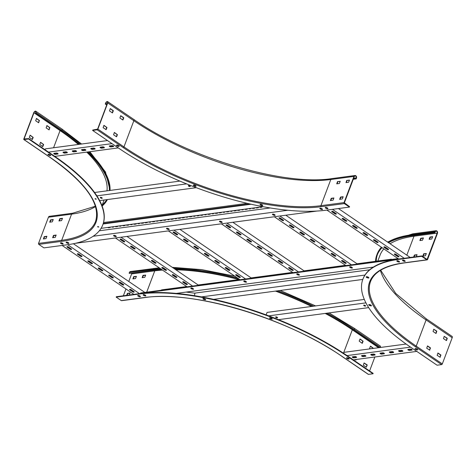 <?xml version="1.0" encoding="UTF-8"?>
<svg xmlns="http://www.w3.org/2000/svg" width="476" height="476" viewBox="0 0 476 476"><rect width="100%" height="100%" fill="white"/><g stroke="black" fill="none" stroke-linecap="round" stroke-linejoin="round"><path stroke-width="0.71" d="M433.761 329.213L436.837 331.147L436.028 333.492L433.035 331.48L433.761 329.213M444.197 336.33L447.273 338.263L446.464 340.602L443.471 338.597L444.197 336.33M421.682 256.314L426.799 259.801A0.738 0.571 82.4 0 0 427.561 259.515L437.456 233.341A1.773 1.374 82.4 0 0 437.301 231.509A1.773 1.374 82.4 0 0 435.968 230.729A1.773 1.374 82.4 0 0 434.951 231.633L434.659 232.407L434.969 232.621L435.26 231.848A1.333 1.029 -97.6 0 1 436.028 231.169A1.333 1.029 -97.6 0 1 437.027 231.752A1.333 1.029 -97.6 0 1 437.141 233.127L427.079 259.45L421.831 255.927L421.682 256.314L398.537 259.408A155.759 56.186 -159.3 0 0 362.843 279.341A155.759 56.186 -159.3 0 0 410.972 347.432L437.069 365.217L441.603 364.61A0.738 0.381 -55.7 0 0 442.311 363.908L452.2 337.734A1.773 0.922 -55.7 0 0 452.087 336.413L425.996 318.628A1.773 0.922 -55.7 0 1 426.103 319.943L452.2 337.734M429.78 350.175L426.704 348.242L427.513 345.903L430.5 347.914L429.578 350.199M440.217 357.292L437.141 355.358L437.95 353.019L440.937 355.025L440.014 357.315M433.743 329.267L436.557 331.189L435.855 333.396M444.179 336.383L446.994 338.305L446.292 340.513M427.406 346.028L430.227 347.95L429.519 350.163M437.843 353.144L440.663 355.066L439.955 357.274M421.831 255.927L398.686 259.021A155.759 56.186 -159.3 0 0 362.992 278.954L362.843 279.341M434.969 232.621L411.823 235.709A150.886 54.425 -159.3 0 0 388.571 242.73M382.038 247.669A150.886 54.425 -159.3 0 0 377.248 255.017A150.886 54.425 -159.3 0 0 375.975 261.253M434.659 232.407L411.514 235.495A151.326 54.585 -159.3 0 0 388.243 242.51M381.692 247.437A151.326 54.585 -159.3 0 0 376.837 254.862A151.326 54.585 -159.3 0 0 375.546 261.306M426.347 253.541L425.425 255.749L422.801 256.088L423.711 253.773L426.347 253.541M419.868 240.451L420.79 238.25L423.414 237.911L422.504 240.225L420.016 240.553M413.602 257.028L414.453 255.011L417.047 254.666L416.381 256.659M429.126 239.214L430.048 237.012L432.672 236.673L431.762 238.988L429.275 239.321M423.158 256.052L424.027 253.988L426.294 253.684M420.231 240.523L421.099 238.464L423.372 238.161M414.019 256.975L414.769 255.225L417.035 254.922M429.489 239.291L430.358 237.226L432.63 236.923M337.46 181.683L340.233 181.314L339.317 183.516L336.722 183.861L337.46 181.683L340.185 181.451M346.718 180.446L349.491 180.077L348.575 182.278L345.981 182.623L346.718 180.446L349.443 180.214M344.059 202.592L353.954 176.417A1.773 1.374 -97.6 0 1 354.971 175.513A1.773 1.374 -97.6 0 1 356.304 176.298A1.773 1.374 -97.6 0 1 356.459 178.125L356.167 178.899L355.852 178.684L356.143 177.911A1.333 1.029 82.4 0 0 356.03 176.542A1.333 1.029 82.4 0 0 355.031 175.953A1.333 1.029 82.4 0 0 354.263 176.632L344.374 202.806L349.598 206.691L349.455 207.078L344.338 203.591A0.738 0.571 -97.6 0 1 344.059 202.592L320.919 205.686L330.808 179.511L353.954 176.417M333.123 200.134L330.356 200.616L331.266 198.302L333.89 197.962L333.123 200.134M342.381 198.903L339.614 199.379L340.524 197.064L343.148 196.725L342.381 198.903M337.044 183.819L337.77 181.897M346.302 182.582L347.028 180.66M330.713 200.58L331.582 198.516L333.849 198.212M339.971 199.343L340.84 197.278L343.107 196.975M353.365 179.018L355.852 178.684M353.263 179.285L356.167 178.899M92.624 130.424L97.158 129.817A0.738 0.381 -55.7 0 0 97.866 129.109L107.754 102.935A1.773 0.922 -55.7 0 0 107.641 101.62A1.773 0.922 -55.7 0 0 105.535 103.233L105.517 103.97L105.809 103.197A1.333 0.69 124.3 0 1 107.392 101.989A1.333 0.69 124.3 0 1 107.475 102.977L97.586 129.145L92.766 130.037L92.624 130.424L118.714 148.209A155.759 56.186 -159.3 0 0 326.31 210.172L349.455 207.078M105.952 129.597L106.654 127.384L103.839 125.462M122.719 119.946L123.427 117.739L120.606 115.817M116.388 136.713L117.09 134.5L114.276 132.578M112.282 112.836L112.99 110.622L110.17 108.701M105.517 103.97L106.779 104.827M105.238 104.006L106.707 105.006M103.131 127.675L106.124 129.686L106.987 127.544L103.941 125.337L103.131 127.675M123.7 117.697L120.714 115.692L119.904 118.03L122.897 120.035L123.76 117.899L123.427 117.739M113.568 134.791L116.561 136.802L117.423 134.66L114.377 132.453L113.568 134.791M113.264 110.587L110.277 108.576L109.468 110.914L112.455 112.925L113.324 110.783L112.99 110.622M145.632 275.253L143.359 275.556L142.491 277.621M136.374 276.485L134.101 276.788L133.232 278.853M130.037 293.252L127.77 293.549L127.021 295.298M145.686 275.11L143.044 275.342L142.134 277.657L144.763 277.318L145.686 275.11M136.428 276.348L133.792 276.58L132.875 278.888L135.505 278.549L136.428 276.348M131.703 273.123A1.333 1.029 -97.6 0 1 131.626 273.926L128.77 281.489M125.944 288.956L123.367 295.786M129.383 294.983L130.049 292.99L127.455 293.341L126.604 295.358M368.198 374.195A0.738 0.381 124.3 0 0 368.293 374.344A0.738 0.381 124.3 0 0 368.466 374.38L373 373.773L373.148 373.386L347.052 355.602A155.759 56.186 -159.3 0 0 139.462 293.638L116.317 296.732L116.168 297.119L121.285 300.606A0.738 0.571 82.4 0 0 121.624 300.689L144.769 297.601A0.738 0.571 82.4 0 1 144.43 297.512L121.285 300.606M161.656 269.481A150.886 54.425 -159.3 0 0 152.6 270.332L129.454 273.42L152.284 270.118A151.326 54.585 -159.3 0 1 161.346 269.267M159.234 267.827L130.454 271.528A1.773 1.374 82.4 0 0 129.43 272.433L129.139 273.206M373 373.773L346.909 355.988A155.759 56.186 -159.3 0 0 139.313 294.025L116.168 297.119M379.075 347.653L353.692 330.35A150.886 54.425 -159.3 0 0 325.524 313.375M311.869 306.425A150.886 54.425 -159.3 0 0 275.735 291.062M239.368 279.495A150.886 54.425 -159.3 0 0 175.186 269.309M379.354 347.611L353.971 330.314A151.326 54.585 -159.3 0 0 325.816 313.339M312.167 306.383A151.326 54.585 -159.3 0 0 276.074 291.014M239.47 279.352A151.326 54.585 -159.3 0 0 174.865 269.089M367.21 365.08L366.276 367.204L363.355 365.211L364.075 362.944L367.151 364.884L366.169 367.133M359.196 341.131L360.058 338.995L363.105 341.203L362.242 343.345L359.196 341.131M356.197 359.487L355.905 360.106L355.155 359.624M370.245 348.831L369.632 348.248L370.495 346.112L373.517 348.39M378.551 347.296A1.333 0.69 -55.7 0 0 378.414 347.587L378.355 347.748M374.862 356.994L369.584 370.959M380.36 347.325L354.263 329.541A1.773 0.922 124.3 0 0 354.15 328.22L380.247 346.01A1.773 0.922 124.3 0 1 380.36 347.325L380.294 347.486M364.057 362.998L366.931 365.116M359.951 339.12L362.772 341.042L362.069 343.255M355.917 359.523L355.733 360.017M370.393 346.236L373.238 348.432M97.628 226.874L98.782 227.076L97.628 226.874M97.77 226.487L98.597 226.784L97.77 226.487M95.093 199.016L96.247 199.212L95.093 199.016M96.069 198.926L95.194 198.593M48.933 129.805L49.641 127.592L46.821 125.67M38.496 122.689L39.199 120.476L36.384 118.554M23.8 139.004L33.689 112.83A1.773 0.922 124.3 0 1 35.801 111.211A1.773 0.922 124.3 0 1 35.914 112.532L35.623 113.306L35.635 112.568A1.333 0.69 -55.7 0 0 35.551 111.58A1.333 0.69 -55.7 0 0 33.969 112.788L24.08 138.962L28.703 138.593L28.554 138.98L24.02 139.587A0.738 0.381 124.3 0 1 23.848 139.551A0.738 0.381 124.3 0 1 23.8 139.004M42.602 146.566L43.304 144.353L40.49 142.431M32.166 139.45L32.868 137.237L30.047 135.315M49.974 127.752L46.928 125.545L46.118 127.883L49.105 129.894L49.694 127.794M39.532 120.636L36.485 118.429L35.682 120.767L38.669 122.778L39.258 120.678M39.728 144.442L42.775 146.656L43.637 144.514L40.591 142.306L39.728 144.442M29.292 137.332L32.338 139.539L33.201 137.403L30.155 135.19L29.292 137.332M38.824 244.396L61.969 241.302A0.738 0.571 -97.6 0 1 61.69 240.303L71.584 214.129A1.773 1.374 -97.6 0 1 72.602 213.224L49.456 216.318A1.773 1.374 -97.6 0 0 48.439 217.223L38.544 243.397A0.738 0.571 -97.6 0 0 38.824 244.396L43.941 247.883L67.086 244.789A155.759 56.186 -159.3 0 0 102.774 224.856L102.923 224.47A155.759 56.186 -159.3 0 0 54.794 156.378L28.703 138.593M79.022 144.365A150.886 54.425 -159.3 0 0 61.434 131.132L35.343 113.342M79.302 144.329A151.326 54.585 -159.3 0 0 61.713 131.09L35.623 113.306M102.774 224.856A155.759 56.186 -159.3 0 0 54.651 156.765L28.554 138.98M104.113 199.997L101.977 205.656A150.886 54.425 -159.3 0 0 106.886 199.628M109.349 190.519A150.886 54.425 -159.3 0 0 87.53 152.011M102.126 206.054A151.326 54.585 -159.3 0 0 107.427 199.557M109.772 190.459A151.326 54.585 -159.3 0 0 87.816 151.969M46.85 236.542L44.577 236.846L43.709 238.91M62.439 218.543L60.172 218.847L59.304 220.912M56.108 235.305L53.836 235.608L52.967 237.673M53.181 219.781L50.914 220.085L50.045 222.149M43.387 238.952L45.982 238.607L46.892 236.292L44.268 236.631L43.387 238.952M62.451 218.288L59.857 218.633L58.947 220.947L61.571 220.608L62.505 218.323M52.646 237.714L55.24 237.369L56.15 235.055L53.526 235.394L52.646 237.714M53.193 219.525L50.599 219.87L49.688 222.185L52.312 221.846L53.247 219.561M249.721 203.918L103.268 223.476M251.084 204.228L103.096 223.994M101.061 228.349L263.121 206.703M174.787 218.502L175.382 218.835L176.531 218.662L176.084 218.329M248.853 208.607L249.448 208.94L250.59 208.774L250.15 208.434M230.336 211.082L230.931 211.415L232.074 211.249L231.633 210.91M156.271 220.977L157.978 221.156L157.568 220.799M137.754 223.446L138.349 223.78L139.498 223.613L139.051 223.274M119.238 225.921L119.833 226.249L120.981 226.082L120.535 225.749M211.82 213.557L212.415 213.885L213.557 213.718L213.117 213.385M170.711 219.043L171.306 219.376L173.163 219.127L172.752 218.776M263.401 206.757L264.412 206.941M244.777 209.154L245.372 209.488L247.222 209.238L246.812 208.881M226.261 211.63L226.856 211.957L228.712 211.713L228.296 211.356M152.195 221.518L152.796 221.852L154.646 221.602L154.236 221.245M133.679 223.994L134.28 224.321L136.13 224.077L135.719 223.72M115.162 226.463L115.763 226.796L117.614 226.546L117.203 226.189M207.744 214.099L208.339 214.432L210.196 214.182L209.779 213.825M167.379 219.49L167.974 219.823L169.123 219.656L168.677 219.317M259.961 207.125L260.556 207.459L261.699 207.292L261.259 206.953M241.445 209.601L242.04 209.928L243.188 209.761L242.742 209.428M222.929 212.07L223.524 212.403L224.672 212.236L224.226 211.897M148.863 221.965L149.458 222.292L150.606 222.125L150.16 221.792M130.347 224.434L130.942 224.767L132.09 224.601L131.644 224.261M111.83 226.909L112.425 227.242L113.574 227.07L113.127 226.737M204.412 214.545L205.007 214.878L206.156 214.706L205.709 214.373M163.304 220.037L163.905 220.364L165.755 220.12L165.345 219.763M255.886 207.673L256.481 208L258.337 207.756L257.927 207.399M237.369 210.142L237.964 210.475L239.821 210.225L239.41 209.868M218.853 212.617L219.454 212.945L221.304 212.701L220.894 212.344M144.793 222.506L145.388 222.839L147.239 222.59L146.828 222.232M126.277 224.981L126.872 225.309L128.722 225.065L128.312 224.708M107.76 227.451L108.355 227.784L110.206 227.534L109.795 227.183M200.336 215.087L200.937 215.42L202.788 215.17L202.377 214.819M178.119 218.056L178.714 218.389L180.565 218.139L180.154 217.782M252.185 208.167L252.78 208.494L254.63 208.25L254.22 207.893M233.668 210.636L234.263 210.969L236.114 210.719L235.703 210.368M159.603 220.531L160.198 220.858L162.048 220.614L161.638 220.257M141.086 223L141.681 223.333L143.538 223.083L143.121 222.732M122.57 225.475L123.165 225.808L125.021 225.559L124.611 225.202M215.152 213.111L215.747 213.444L217.597 213.194L217.187 212.837M196.636 215.58L197.231 215.914L199.081 215.67L198.67 215.313M193.304 216.027L193.899 216.36L195.041 216.193L194.601 215.854M189.228 216.574L189.823 216.901L191.679 216.657L191.269 216.3M185.896 217.02L187.603 217.199L187.193 216.842M181.82 217.562L182.421 217.895L184.271 217.645L183.861 217.288M270.273 207.952L99.323 230.783M93.165 236.263L287.843 210.261M317.034 211.041L75.458 243.307M103.548 222.536L247.24 203.341M213.653 299.356L362.813 279.436M364.961 275.063L201.491 296.893M194.345 295.667L194.981 293.109L369.632 269.785M186.134 292.085A148.964 53.734 20.7 0 1 193.922 293.079L194.981 293.109M373.315 267.09L176.31 293.4M397.954 258.629L140.581 293.002L140.384 293.519L397.757 259.146L398.233 258.712M391.403 259.926L391.355 259.194L357.06 263.775M345.54 265.316L304.104 270.85M292.585 272.385L251.149 277.919M239.63 279.46L198.195 284.993M186.669 286.534L161.531 289.89L160.894 290.711M391.183 259.729L391.355 259.194L391.183 259.729M326.905 210.089L398.686 259.021L398.537 259.408M338.43 208.553L410.205 257.48M332.462 209.351L404.237 258.278M397.371 256.385L394.658 254.535A1.035 0.375 20.7 0 1 394.336 254.083A1.035 0.375 20.7 0 1 394.967 253.97A1.035 0.375 20.7 0 1 395.955 254.362L398.668 256.213A1.035 0.375 20.7 0 1 398.983 256.665A1.035 0.375 20.7 0 1 398.358 256.778A1.035 0.375 20.7 0 1 397.371 256.385L397.514 255.999L394.8 254.148A1.035 0.375 20.7 0 1 394.574 253.952M386.934 249.275L384.215 247.425A1.035 0.375 20.7 0 1 383.9 246.973A1.035 0.375 20.7 0 1 384.525 246.854A1.035 0.375 20.7 0 1 385.512 247.252L388.226 249.097A1.035 0.375 20.7 0 1 388.547 249.549A1.035 0.375 20.7 0 1 387.922 249.668A1.035 0.375 20.7 0 1 386.934 249.275L387.077 248.888L384.364 247.038A1.035 0.375 20.7 0 1 384.132 246.836M376.492 242.159L373.779 240.309A1.035 0.375 20.7 0 1 373.458 239.856A1.035 0.375 20.7 0 1 374.088 239.743A1.035 0.375 20.7 0 1 375.076 240.136L377.789 241.986A1.035 0.375 20.7 0 1 378.111 242.439A1.035 0.375 20.7 0 1 377.48 242.552A1.035 0.375 20.7 0 1 376.492 242.159L376.641 241.772L373.928 239.922A1.035 0.375 20.7 0 1 373.696 239.725M334.741 213.7L332.028 211.85A1.035 0.375 20.7 0 1 331.712 211.398A1.035 0.375 20.7 0 1 332.337 211.279A1.035 0.375 20.7 0 1 333.325 211.677L336.038 213.522A1.035 0.375 20.7 0 1 336.359 213.974A1.035 0.375 20.7 0 1 335.729 214.093A1.035 0.375 20.7 0 1 334.741 213.7L334.89 213.313L332.177 211.463A1.035 0.375 20.7 0 1 331.945 211.261M345.183 220.81L342.464 218.96A1.035 0.375 20.7 0 1 342.149 218.508A1.035 0.375 20.7 0 1 342.774 218.395A1.035 0.375 20.7 0 1 343.761 218.787L346.474 220.638A1.035 0.375 20.7 0 1 346.796 221.09A1.035 0.375 20.7 0 1 346.171 221.203A1.035 0.375 20.7 0 1 345.183 220.81L345.326 220.424L342.613 218.573A1.035 0.375 20.7 0 1 342.381 218.377M355.62 227.927L352.906 226.076A1.035 0.375 20.7 0 1 352.585 225.624A1.035 0.375 20.7 0 1 353.216 225.511A1.035 0.375 20.7 0 1 354.203 225.904L356.917 227.754A1.035 0.375 20.7 0 1 357.232 228.206A1.035 0.375 20.7 0 1 356.607 228.319A1.035 0.375 20.7 0 1 355.62 227.927L355.762 227.54L353.049 225.689A1.035 0.375 20.7 0 1 352.823 225.493M366.056 235.043L363.343 233.192A1.035 0.375 20.7 0 1 363.021 232.74A1.035 0.375 20.7 0 1 363.652 232.627A1.035 0.375 20.7 0 1 364.64 233.02L367.353 234.87A1.035 0.375 20.7 0 1 367.674 235.322A1.035 0.375 20.7 0 1 367.044 235.436A1.035 0.375 20.7 0 1 366.056 235.043L366.205 234.656L363.491 232.806A1.035 0.375 20.7 0 1 363.259 232.609M398.894 256.409A1.035 0.375 20.7 0 1 397.514 255.999M388.458 249.299A1.035 0.375 20.7 0 1 387.077 248.888M378.021 242.183A1.035 0.375 20.7 0 1 376.641 241.772M336.27 213.724A1.035 0.375 20.7 0 1 334.89 213.313M346.707 220.834A1.035 0.375 20.7 0 1 345.326 220.424M357.143 227.95A1.035 0.375 20.7 0 1 355.762 227.54M367.585 235.067A1.035 0.375 20.7 0 1 366.205 234.656M62.124 245.455L133.905 294.382M73.399 243.742L144.823 292.431M67.681 244.712L139.462 293.638L139.313 294.025M132.59 291.746L129.877 289.902A1.035 0.375 20.7 0 1 129.555 289.45A1.035 0.375 20.7 0 1 130.186 289.331A1.035 0.375 20.7 0 1 131.174 289.723L133.887 291.574A1.035 0.375 20.7 0 1 134.202 292.026A1.035 0.375 20.7 0 1 133.577 292.145A1.035 0.375 20.7 0 1 132.59 291.746L132.739 291.36L130.019 289.515A1.035 0.375 20.7 0 1 129.793 289.313M122.154 284.636L119.44 282.786A1.035 0.375 20.7 0 1 119.119 282.333A1.035 0.375 20.7 0 1 119.744 282.22A1.035 0.375 20.7 0 1 120.731 282.613L123.451 284.464A1.035 0.375 20.7 0 1 123.766 284.916A1.035 0.375 20.7 0 1 123.141 285.029A1.035 0.375 20.7 0 1 122.154 284.636L122.296 284.249L119.583 282.399A1.035 0.375 20.7 0 1 119.351 282.203M111.711 277.52L108.998 275.669A1.035 0.375 20.7 0 1 108.683 275.217A1.035 0.375 20.7 0 1 109.307 275.104A1.035 0.375 20.7 0 1 110.295 275.497L113.008 277.347A1.035 0.375 20.7 0 1 113.33 277.8A1.035 0.375 20.7 0 1 112.699 277.913A1.035 0.375 20.7 0 1 111.711 277.52L111.86 277.133L109.147 275.283A1.035 0.375 20.7 0 1 108.915 275.086M69.96 249.061L67.247 247.211A1.035 0.375 20.7 0 1 66.932 246.758A1.035 0.375 20.7 0 1 67.556 246.645A1.035 0.375 20.7 0 1 68.544 247.038L71.257 248.888A1.035 0.375 20.7 0 1 71.578 249.341A1.035 0.375 20.7 0 1 70.948 249.454A1.035 0.375 20.7 0 1 69.96 249.061L70.109 248.674L67.396 246.824A1.035 0.375 20.7 0 1 67.164 246.627M80.402 256.171L77.689 254.327A1.035 0.375 20.7 0 1 77.368 253.875A1.035 0.375 20.7 0 1 77.999 253.756A1.035 0.375 20.7 0 1 78.98 254.148L81.699 255.999A1.035 0.375 20.7 0 1 82.015 256.451A1.035 0.375 20.7 0 1 81.39 256.57A1.035 0.375 20.7 0 1 80.402 256.171L80.545 255.785L77.832 253.94A1.035 0.375 20.7 0 1 77.6 253.738M90.839 263.287L88.125 261.437A1.035 0.375 20.7 0 1 87.804 260.985A1.035 0.375 20.7 0 1 88.435 260.872A1.035 0.375 20.7 0 1 89.423 261.264L92.136 263.115A1.035 0.375 20.7 0 1 92.457 263.567A1.035 0.375 20.7 0 1 91.826 263.68A1.035 0.375 20.7 0 1 90.839 263.287L90.987 262.901L88.268 261.05A1.035 0.375 20.7 0 1 88.042 260.854M101.275 270.404L98.562 268.553A1.035 0.375 20.7 0 1 98.24 268.101A1.035 0.375 20.7 0 1 98.871 267.988A1.035 0.375 20.7 0 1 99.859 268.381L102.572 270.231A1.035 0.375 20.7 0 1 102.893 270.683A1.035 0.375 20.7 0 1 102.263 270.796A1.035 0.375 20.7 0 1 101.275 270.404L101.424 270.017L98.71 268.166A1.035 0.375 20.7 0 1 98.478 267.97M134.119 291.776A1.035 0.375 20.7 0 1 132.739 291.36M123.677 284.66A1.035 0.375 20.7 0 1 122.296 284.249M113.24 277.544A1.035 0.375 20.7 0 1 111.86 277.133M71.489 249.085A1.035 0.375 20.7 0 1 70.109 248.674M81.926 256.201A1.035 0.375 20.7 0 1 80.545 255.785M92.368 263.311A1.035 0.375 20.7 0 1 90.987 262.901M102.804 270.428A1.035 0.375 20.7 0 1 101.424 270.017M353.317 359.868L416.786 351.395M343.618 353.293L343.975 352.335L406.117 344.041M346.909 355.988L347.052 355.602L410.52 347.123M411.924 350.086L409.521 350.407A1.035 0.375 20.7 0 1 408.378 350.134A1.035 0.375 20.7 0 1 407.819 349.545A1.035 0.375 20.7 0 1 408.057 349.408L410.467 349.087A1.035 0.375 20.7 0 1 411.603 349.36A1.035 0.375 20.7 0 1 412.162 349.949A1.035 0.375 20.7 0 1 411.924 350.086L412.073 349.699L409.663 350.021A1.035 0.375 20.7 0 1 408.057 349.408M402.666 351.324L400.262 351.645A1.035 0.375 20.7 0 1 399.12 351.371A1.035 0.375 20.7 0 1 398.561 350.776A1.035 0.375 20.7 0 1 398.799 350.645L401.208 350.324A1.035 0.375 20.7 0 1 402.345 350.598A1.035 0.375 20.7 0 1 402.904 351.187A1.035 0.375 20.7 0 1 402.666 351.324L402.815 350.937L400.405 351.258A1.035 0.375 20.7 0 1 398.799 350.645M393.408 352.555L391.004 352.877A1.035 0.375 20.7 0 1 389.862 352.609A1.035 0.375 20.7 0 1 389.303 352.014A1.035 0.375 20.7 0 1 389.541 351.883L391.95 351.562A1.035 0.375 20.7 0 1 393.087 351.829A1.035 0.375 20.7 0 1 393.646 352.424A1.035 0.375 20.7 0 1 393.408 352.555L393.557 352.169L391.147 352.49A1.035 0.375 20.7 0 1 389.541 351.883M356.375 357.506L353.971 357.827A1.035 0.375 20.7 0 1 352.829 357.553A1.035 0.375 20.7 0 1 352.27 356.958A1.035 0.375 20.7 0 1 352.508 356.827L354.917 356.506A1.035 0.375 20.7 0 1 356.054 356.78A1.035 0.375 20.7 0 1 356.613 357.369A1.035 0.375 20.7 0 1 356.375 357.506L356.524 357.119L354.114 357.44A1.035 0.375 20.7 0 1 352.508 356.827M365.633 356.268L363.23 356.589A1.035 0.375 20.7 0 1 362.087 356.316A1.035 0.375 20.7 0 1 361.528 355.727A1.035 0.375 20.7 0 1 361.766 355.59L364.176 355.269A1.035 0.375 20.7 0 1 365.312 355.542A1.035 0.375 20.7 0 1 365.871 356.137A1.035 0.375 20.7 0 1 365.633 356.268L365.782 355.881L363.372 356.203A1.035 0.375 20.7 0 1 361.766 355.59M374.892 355.031L372.488 355.352A1.035 0.375 20.7 0 1 371.345 355.084A1.035 0.375 20.7 0 1 370.786 354.489A1.035 0.375 20.7 0 1 371.024 354.358L373.434 354.037A1.035 0.375 20.7 0 1 374.57 354.305A1.035 0.375 20.7 0 1 375.13 354.9A1.035 0.375 20.7 0 1 374.892 355.031L375.04 354.644L372.631 354.965A1.035 0.375 20.7 0 1 371.024 354.358M384.15 353.793L381.746 354.114A1.035 0.375 20.7 0 1 380.604 353.846A1.035 0.375 20.7 0 1 380.044 353.252A1.035 0.375 20.7 0 1 380.282 353.121L382.692 352.799A1.035 0.375 20.7 0 1 383.829 353.067A1.035 0.375 20.7 0 1 384.388 353.662A1.035 0.375 20.7 0 1 384.15 353.793L384.299 353.406L381.889 353.727A1.035 0.375 20.7 0 1 380.282 353.121M54.651 156.765L54.794 156.378L118.268 147.905M45.107 149.773L45.458 148.851L107.499 140.563M48.534 152.112L112.003 143.633M113.407 146.596L110.997 146.917A1.035 0.375 20.7 0 1 109.861 146.644A1.035 0.375 20.7 0 1 109.301 146.055A1.035 0.375 20.7 0 1 109.539 145.918L111.943 145.596A1.035 0.375 20.7 0 1 113.086 145.87A1.035 0.375 20.7 0 1 113.645 146.465A1.035 0.375 20.7 0 1 113.407 146.596L113.55 146.209L111.146 146.531A1.035 0.375 20.7 0 1 109.534 145.918M104.149 147.834L101.739 148.155A1.035 0.375 20.7 0 1 100.603 147.881A1.035 0.375 20.7 0 1 100.043 147.292A1.035 0.375 20.7 0 1 100.281 147.155L102.685 146.834A1.035 0.375 20.7 0 1 103.828 147.108A1.035 0.375 20.7 0 1 104.387 147.697A1.035 0.375 20.7 0 1 104.149 147.834L104.292 147.447L101.888 147.768A1.035 0.375 20.7 0 1 100.275 147.155M94.891 149.065L92.481 149.387A1.035 0.375 20.7 0 1 91.344 149.119A1.035 0.375 20.7 0 1 90.785 148.524A1.035 0.375 20.7 0 1 91.023 148.393L93.427 148.072A1.035 0.375 20.7 0 1 94.569 148.339A1.035 0.375 20.7 0 1 95.129 148.934A1.035 0.375 20.7 0 1 94.891 149.065L95.033 148.679L92.63 149A1.035 0.375 20.7 0 1 91.017 148.393M57.858 154.016L55.448 154.337A1.035 0.375 20.7 0 1 54.312 154.063A1.035 0.375 20.7 0 1 53.752 153.474A1.035 0.375 20.7 0 1 53.99 153.337L56.394 153.016A1.035 0.375 20.7 0 1 57.536 153.29A1.035 0.375 20.7 0 1 58.096 153.879A1.035 0.375 20.7 0 1 57.858 154.016L58.007 153.629L55.597 153.95A1.035 0.375 20.7 0 1 53.99 153.337M67.116 152.778L64.706 153.099A1.035 0.375 20.7 0 1 63.57 152.826A1.035 0.375 20.7 0 1 63.011 152.237A1.035 0.375 20.7 0 1 63.248 152.1L65.652 151.779A1.035 0.375 20.7 0 1 66.795 152.052A1.035 0.375 20.7 0 1 67.354 152.647A1.035 0.375 20.7 0 1 67.116 152.778L67.265 152.391L64.855 152.713A1.035 0.375 20.7 0 1 63.248 152.106M76.374 151.541L73.964 151.862A1.035 0.375 20.7 0 1 72.828 151.594A1.035 0.375 20.7 0 1 72.269 150.999A1.035 0.375 20.7 0 1 72.507 150.868L74.91 150.547A1.035 0.375 20.7 0 1 76.053 150.815A1.035 0.375 20.7 0 1 76.612 151.41A1.035 0.375 20.7 0 1 76.374 151.541L76.523 151.154L74.113 151.475A1.035 0.375 20.7 0 1 72.501 150.868M85.632 150.303L83.223 150.624A1.035 0.375 20.7 0 1 82.086 150.356A1.035 0.375 20.7 0 1 81.527 149.761A1.035 0.375 20.7 0 1 81.765 149.631L84.169 149.309A1.035 0.375 20.7 0 1 85.311 149.577A1.035 0.375 20.7 0 1 85.87 150.172A1.035 0.375 20.7 0 1 85.632 150.303L85.775 149.916L83.371 150.237A1.035 0.375 20.7 0 1 81.759 149.631M188.657 186.152A1.035 0.375 20.7 0 1 188.335 185.7A1.035 0.375 20.7 0 1 188.96 185.586A1.035 0.375 20.7 0 1 189.948 185.979A1.035 0.375 20.7 0 1 190.269 186.431A1.035 0.375 20.7 0 1 189.644 186.544A1.035 0.375 20.7 0 1 188.657 186.152M190.18 186.175A1.035 0.375 20.7 0 1 188.799 185.765A1.035 0.375 20.7 0 1 188.567 185.569M101.906 197.736A1.035 0.375 -159.3 0 0 100.918 197.344A1.035 0.375 -159.3 0 0 100.293 197.457A1.035 0.375 -159.3 0 0 100.609 197.909A1.035 0.375 -159.3 0 0 101.596 198.308A1.035 0.375 -159.3 0 0 102.227 198.189A1.035 0.375 -159.3 0 0 101.906 197.736M100.525 197.326A1.035 0.375 -159.3 0 0 100.757 197.522A1.035 0.375 -159.3 0 0 102.138 197.939M96.884 195.856L186.586 183.879M196.302 187.687L99.657 200.592M94.76 193.202L94.891 192.453L179.904 181.094M277.258 317.272A1.035 0.375 20.7 0 1 277.579 317.724A1.035 0.375 20.7 0 1 276.955 317.837A1.035 0.375 20.7 0 1 275.967 317.444A1.035 0.375 20.7 0 1 275.646 316.992A1.035 0.375 20.7 0 1 276.27 316.879A1.035 0.375 20.7 0 1 277.258 317.272M277.49 317.468A1.035 0.375 20.7 0 1 276.11 317.058A1.035 0.375 20.7 0 1 275.878 316.861M364.009 305.687A1.035 0.375 -159.3 0 0 364.997 306.08A1.035 0.375 -159.3 0 0 365.622 305.967A1.035 0.375 -159.3 0 0 365.306 305.515A1.035 0.375 -159.3 0 0 364.318 305.116A1.035 0.375 -159.3 0 0 363.688 305.235A1.035 0.375 -159.3 0 0 364.009 305.687M363.926 305.098A1.035 0.375 -159.3 0 0 364.152 305.3A1.035 0.375 -159.3 0 0 365.532 305.711M368.668 307.615L278.502 319.658M268.75 315.856L365.931 302.873M266.138 314.88L267.072 312.405L364.307 299.422M349.134 358.952L349.146 358.922A1.416 0.512 -159.3 0 0 349.146 358.922A1.416 0.512 -159.3 0 0 348.706 358.297A1.416 0.512 -159.3 0 0 347.349 357.762A1.416 0.512 -159.3 0 0 346.486 357.916A1.416 0.512 -159.3 0 0 346.486 357.934L346.474 357.946A1.416 0.512 -159.3 0 0 346.582 358.273L348.843 359.124A1.416 0.512 -159.3 0 0 349.134 358.952A1.416 0.512 -159.3 0 0 348.694 358.333A1.416 0.512 -159.3 0 0 347.337 357.791A1.416 0.512 -159.3 0 0 346.474 357.946M347.438 358.862L347.885 358.803L347.438 358.862M272.23 319.003A1.416 0.512 -159.3 0 0 272.236 318.985A1.416 0.512 -159.3 0 0 271.974 318.498A1.416 0.512 -159.3 0 0 270.564 317.849A1.416 0.512 -159.3 0 0 269.583 317.986A1.416 0.512 -159.3 0 0 269.577 317.998M269.672 318.343L271.933 319.194A1.416 0.512 -159.3 0 0 272.224 319.021A1.416 0.512 -159.3 0 0 271.963 318.527A1.416 0.512 -159.3 0 0 270.552 317.885A1.416 0.512 -159.3 0 0 269.571 318.016A1.416 0.512 -159.3 0 0 269.672 318.343A1.416 0.512 -159.3 0 0 269.838 318.503M270.493 318.896L271.022 318.902L270.493 318.896M205.584 299.707A1.416 0.512 -159.3 0 0 205.59 299.69A1.416 0.512 -159.3 0 0 205.477 299.35A1.416 0.512 -159.3 0 0 204.061 298.589A1.416 0.512 -159.3 0 0 202.937 298.684A1.416 0.512 -159.3 0 0 202.931 298.702L202.925 298.72A1.416 0.512 -159.3 0 0 203.026 299.041A1.416 0.512 -159.3 0 0 203.038 299.059M203.026 299.041L205.287 299.898A1.416 0.512 -159.3 0 0 205.578 299.719A1.416 0.512 -159.3 0 0 205.465 299.38A1.416 0.512 -159.3 0 0 204.049 298.619A1.416 0.512 -159.3 0 0 202.925 298.72M203.805 299.559L204.412 299.642L203.805 299.559M145.805 295.804A1.416 0.512 -159.3 0 0 145.811 295.786A1.416 0.512 -159.3 0 0 145.799 295.602A1.416 0.512 -159.3 0 0 144.442 294.733A1.416 0.512 -159.3 0 0 143.157 294.787A1.416 0.512 -159.3 0 0 143.151 294.805L143.145 294.817A1.416 0.512 -159.3 0 0 143.163 295.001A1.416 0.512 -159.3 0 0 143.246 295.144L145.507 295.995A1.416 0.512 -159.3 0 0 145.799 295.822A1.416 0.512 -159.3 0 0 145.787 295.632A1.416 0.512 -159.3 0 0 144.43 294.763A1.416 0.512 -159.3 0 0 143.145 294.817M144.002 295.62L144.656 295.78L144.002 295.62M140.355 296.637L140.366 296.607A1.416 0.512 -159.3 0 0 140.366 296.607A1.416 0.512 -159.3 0 0 140.378 296.56A1.416 0.512 -159.3 0 0 139.159 295.602A1.416 0.512 -159.3 0 0 137.713 295.602A1.416 0.512 -159.3 0 0 137.707 295.62A1.416 0.512 -159.3 0 0 137.689 295.685A1.416 0.512 -159.3 0 0 137.802 295.959L140.063 296.816A1.416 0.512 -159.3 0 0 140.355 296.637A1.416 0.512 -159.3 0 0 140.366 296.59A1.416 0.512 -159.3 0 0 139.147 295.632A1.416 0.512 -159.3 0 0 137.701 295.632L137.713 295.602M138.552 296.405L139.218 296.631L138.552 296.405M63.129 243.956L63.118 243.986A1.416 0.512 -159.3 0 0 62.058 243.04A1.416 0.512 -159.3 0 0 60.5 242.927A1.416 0.512 -159.3 0 0 60.464 242.986A1.416 0.512 -159.3 0 0 60.565 243.307L62.826 244.164A1.416 0.512 -159.3 0 0 63.082 244.045A1.416 0.512 -159.3 0 0 63.118 243.986A1.416 0.512 -159.3 0 0 63.129 243.956A1.416 0.512 -159.3 0 0 62.07 243.01A1.416 0.512 -159.3 0 0 60.511 242.897A1.416 0.512 -159.3 0 0 60.476 242.95A1.416 0.512 -159.3 0 0 60.47 242.968M61.321 243.724L61.969 244.004L61.321 243.724M68.782 243.319L68.794 243.29A1.416 0.512 -159.3 0 0 68.794 243.29A1.416 0.512 -159.3 0 0 67.86 242.397A1.416 0.512 -159.3 0 0 66.265 242.159A1.416 0.512 -159.3 0 0 66.14 242.284A1.416 0.512 -159.3 0 0 66.134 242.302A1.416 0.512 -159.3 0 0 66.229 242.641L68.49 243.498A1.416 0.512 -159.3 0 0 68.657 243.444A1.416 0.512 -159.3 0 0 68.782 243.319A1.416 0.512 -159.3 0 0 67.848 242.427A1.416 0.512 -159.3 0 0 66.253 242.189A1.416 0.512 -159.3 0 0 66.128 242.32L66.14 242.284M67.009 243.046L67.61 243.355L67.009 243.046M50.617 155.444A1.416 0.512 -159.3 0 0 50.623 155.432A1.416 0.512 -159.3 0 0 49.855 154.617A1.416 0.512 -159.3 0 0 48.296 154.248A1.416 0.512 -159.3 0 0 47.969 154.426A1.416 0.512 -159.3 0 0 47.963 154.444L47.957 154.456A1.416 0.512 -159.3 0 0 48.058 154.783L50.319 155.64A1.416 0.512 -159.3 0 0 50.611 155.462A1.416 0.512 -159.3 0 0 49.843 154.646A1.416 0.512 -159.3 0 0 48.284 154.278A1.416 0.512 -159.3 0 0 47.957 154.456M48.891 155.17L49.391 155.509L48.891 155.17M119.131 146.281L119.119 146.31A1.416 0.512 -159.3 0 0 119.131 146.281A1.416 0.512 -159.3 0 0 118.346 145.46A1.416 0.512 -159.3 0 0 116.781 145.103A1.416 0.512 -159.3 0 0 116.477 145.275A1.416 0.512 -159.3 0 0 116.471 145.293A1.416 0.512 -159.3 0 0 116.572 145.632L118.81 146.489A1.416 0.512 -159.3 0 0 118.827 146.489A1.416 0.512 -159.3 0 0 119.119 146.31A1.416 0.512 -159.3 0 0 118.334 145.489A1.416 0.512 -159.3 0 0 116.769 145.132A1.416 0.512 -159.3 0 0 116.465 145.311L116.477 145.275M117.394 146.025L117.905 146.364L117.394 146.025M196.041 186.211L196.029 186.241A1.416 0.512 -159.3 0 0 196.041 186.211A1.416 0.512 -159.3 0 0 195.196 185.36A1.416 0.512 -159.3 0 0 193.607 185.045A1.416 0.512 -159.3 0 0 193.387 185.212A1.416 0.512 -159.3 0 0 193.381 185.224L193.375 185.241A1.416 0.512 -159.3 0 0 193.476 185.569L195.737 186.419A1.416 0.512 -159.3 0 0 195.803 186.408A1.416 0.512 -159.3 0 0 196.029 186.241A1.416 0.512 -159.3 0 0 195.184 185.396A1.416 0.512 -159.3 0 0 193.595 185.081A1.416 0.512 -159.3 0 0 193.375 185.241M194.279 185.955L194.833 186.289L194.279 185.955M262.675 205.543L262.687 205.513A1.416 0.512 -159.3 0 0 262.687 205.513A1.416 0.512 -159.3 0 0 261.752 204.62A1.416 0.512 -159.3 0 0 260.158 204.382A1.416 0.512 -159.3 0 0 260.033 204.507A1.416 0.512 -159.3 0 0 260.027 204.525A1.416 0.512 -159.3 0 0 260.122 204.864L262.383 205.715A1.416 0.512 -159.3 0 0 262.55 205.668A1.416 0.512 -159.3 0 0 262.675 205.543A1.416 0.512 -159.3 0 0 261.74 204.65A1.416 0.512 -159.3 0 0 260.146 204.412A1.416 0.512 -159.3 0 0 260.021 204.537L260.033 204.507M260.902 205.263L261.502 205.578L260.902 205.263M322.466 209.41L322.454 209.44A1.416 0.512 -159.3 0 0 322.466 209.41A1.416 0.512 -159.3 0 0 321.407 208.464A1.416 0.512 -159.3 0 0 319.848 208.351A1.416 0.512 -159.3 0 0 319.812 208.411A1.416 0.512 -159.3 0 0 319.807 208.423A1.416 0.512 -159.3 0 0 319.902 208.762L322.163 209.618A1.416 0.512 -159.3 0 0 322.419 209.5A1.416 0.512 -159.3 0 0 322.454 209.44A1.416 0.512 -159.3 0 0 321.395 208.494A1.416 0.512 -159.3 0 0 319.836 208.381A1.416 0.512 -159.3 0 0 319.801 208.44L319.812 208.411M320.657 209.184L321.306 209.464L320.657 209.184M327.899 208.625L327.91 208.595A1.416 0.512 -159.3 0 0 327.91 208.595A1.416 0.512 -159.3 0 0 327.922 208.547A1.416 0.512 -159.3 0 0 326.697 207.59A1.416 0.512 -159.3 0 0 325.257 207.59A1.416 0.512 -159.3 0 0 325.251 207.607L325.245 207.619A1.416 0.512 -159.3 0 0 325.233 207.667A1.416 0.512 -159.3 0 0 325.346 207.947L327.607 208.803A1.416 0.512 -159.3 0 0 327.899 208.625A1.416 0.512 -159.3 0 0 327.91 208.577A1.416 0.512 -159.3 0 0 326.685 207.619A1.416 0.512 -159.3 0 0 325.245 207.619M326.09 208.393L326.762 208.619L326.09 208.393M405.147 261.247L405.135 261.276A1.416 0.512 -159.3 0 0 405.147 261.247A1.416 0.512 -159.3 0 0 405.135 261.056A1.416 0.512 -159.3 0 0 403.779 260.188A1.416 0.512 -159.3 0 0 402.494 260.241A1.416 0.512 -159.3 0 0 402.488 260.259L402.482 260.271A1.416 0.512 -159.3 0 0 402.5 260.461A1.416 0.512 -159.3 0 0 402.583 260.598L404.844 261.455A1.416 0.512 -159.3 0 0 405.135 261.276A1.416 0.512 -159.3 0 0 405.124 261.092A1.416 0.512 -159.3 0 0 403.767 260.217A1.416 0.512 -159.3 0 0 402.482 260.271M403.339 261.08L403.993 261.235L403.339 261.08M399.471 261.943A1.416 0.512 -159.3 0 0 399.358 261.604A1.416 0.512 -159.3 0 0 397.942 260.842A1.416 0.512 -159.3 0 0 396.817 260.937A1.416 0.512 -159.3 0 0 396.919 261.264L399.18 262.121A1.416 0.512 -159.3 0 0 399.471 261.943L399.483 261.913A1.416 0.512 -159.3 0 0 399.483 261.913A1.416 0.512 -159.3 0 0 399.37 261.568A1.416 0.512 -159.3 0 0 397.954 260.806A1.416 0.512 -159.3 0 0 396.829 260.907A1.416 0.512 -159.3 0 0 396.823 260.925M397.698 261.782L398.305 261.865L397.698 261.782M368.852 277.901A1.416 0.512 -159.3 0 0 368.858 277.883A1.416 0.512 -159.3 0 0 368.597 277.395A1.416 0.512 -159.3 0 0 367.186 276.746A1.416 0.512 -159.3 0 0 366.205 276.883A1.416 0.512 -159.3 0 0 366.199 276.895L366.193 276.913A1.416 0.512 -159.3 0 0 366.294 277.24A1.416 0.512 -159.3 0 0 366.46 277.401M366.294 277.24L368.555 278.091A1.416 0.512 -159.3 0 0 368.846 277.913A1.416 0.512 -159.3 0 0 368.585 277.425A1.416 0.512 -159.3 0 0 367.175 276.776A1.416 0.512 -159.3 0 0 366.193 276.913M367.109 277.794L367.645 277.8L367.109 277.794M371.387 305.759A1.416 0.512 -159.3 0 0 371.393 305.747A1.416 0.512 -159.3 0 0 370.953 305.128A1.416 0.512 -159.3 0 0 369.602 304.586A1.416 0.512 -159.3 0 0 368.739 304.741A1.416 0.512 -159.3 0 0 368.733 304.759A1.416 0.512 -159.3 0 0 368.829 305.098L371.09 305.955A1.416 0.512 -159.3 0 0 371.381 305.776A1.416 0.512 -159.3 0 0 370.941 305.158A1.416 0.512 -159.3 0 0 369.59 304.616A1.416 0.512 -159.3 0 0 368.727 304.771L368.739 304.741M369.685 305.687L370.132 305.628L369.685 305.687M417.642 349.8L417.654 349.771A1.416 0.512 -159.3 0 0 417.654 349.771A1.416 0.512 -159.3 0 0 417.041 349.045A1.416 0.512 -159.3 0 0 415.001 348.765A1.416 0.512 -159.3 0 0 414.995 348.783A1.416 0.512 -159.3 0 0 415.09 349.122L417.351 349.979A1.416 0.512 -159.3 0 0 417.642 349.8A1.416 0.512 -159.3 0 0 417.03 349.075A1.416 0.512 -159.3 0 0 414.989 348.801L415.001 348.765M415.988 349.735L416.351 349.622L415.988 349.735M274.295 216.753L345.921 265.578M285.814 215.211L357.446 264.037M279.852 216.009L351.478 264.834M344.606 262.942L341.893 261.092A1.035 0.375 20.7 0 1 341.578 260.64A1.035 0.375 20.7 0 1 342.202 260.527A1.035 0.375 20.7 0 1 343.19 260.919L345.903 262.77A1.035 0.375 20.7 0 1 346.225 263.222A1.035 0.375 20.7 0 1 345.594 263.335A1.035 0.375 20.7 0 1 344.606 262.942L344.755 262.556L342.042 260.705A1.035 0.375 20.7 0 1 341.81 260.509M334.17 255.826L331.457 253.982A1.035 0.375 20.7 0 1 331.135 253.53A1.035 0.375 20.7 0 1 331.766 253.41A1.035 0.375 20.7 0 1 332.754 253.803L335.467 255.654A1.035 0.375 20.7 0 1 335.788 256.106A1.035 0.375 20.7 0 1 335.158 256.225A1.035 0.375 20.7 0 1 334.17 255.826L334.319 255.439L331.605 253.595A1.035 0.375 20.7 0 1 331.373 253.393M323.734 248.716L321.02 246.865A1.035 0.375 20.7 0 1 320.699 246.413A1.035 0.375 20.7 0 1 321.33 246.3A1.035 0.375 20.7 0 1 322.317 246.693L325.031 248.543A1.035 0.375 20.7 0 1 325.346 248.996A1.035 0.375 20.7 0 1 324.721 249.109A1.035 0.375 20.7 0 1 323.734 248.716L323.876 248.329L321.163 246.479A1.035 0.375 20.7 0 1 320.937 246.282M281.982 220.251L279.269 218.407A1.035 0.375 20.7 0 1 278.948 217.954A1.035 0.375 20.7 0 1 279.579 217.835A1.035 0.375 20.7 0 1 280.566 218.228L283.279 220.079A1.035 0.375 20.7 0 1 283.595 220.531A1.035 0.375 20.7 0 1 282.97 220.65A1.035 0.375 20.7 0 1 281.982 220.251L282.125 219.864L279.412 218.02A1.035 0.375 20.7 0 1 279.186 217.818M292.419 227.367L289.705 225.517A1.035 0.375 20.7 0 1 289.384 225.065A1.035 0.375 20.7 0 1 290.015 224.952A1.035 0.375 20.7 0 1 291.003 225.344L293.716 227.195A1.035 0.375 20.7 0 1 294.037 227.647A1.035 0.375 20.7 0 1 293.406 227.76A1.035 0.375 20.7 0 1 292.419 227.367L292.567 226.981L289.854 225.13A1.035 0.375 20.7 0 1 289.622 224.934M302.855 234.484L300.142 232.633A1.035 0.375 20.7 0 1 299.826 232.181A1.035 0.375 20.7 0 1 300.451 232.068A1.035 0.375 20.7 0 1 301.439 232.461L304.152 234.311A1.035 0.375 20.7 0 1 304.473 234.763A1.035 0.375 20.7 0 1 303.843 234.876A1.035 0.375 20.7 0 1 302.855 234.484L303.004 234.097L300.291 232.246A1.035 0.375 20.7 0 1 300.058 232.05M313.297 241.6L310.584 239.749A1.035 0.375 20.7 0 1 310.263 239.297A1.035 0.375 20.7 0 1 310.887 239.184A1.035 0.375 20.7 0 1 311.875 239.577L314.588 241.427A1.035 0.375 20.7 0 1 314.91 241.879A1.035 0.375 20.7 0 1 314.285 241.992A1.035 0.375 20.7 0 1 313.297 241.6L313.44 241.213L310.727 239.363A1.035 0.375 20.7 0 1 310.495 239.166M346.135 262.966A1.035 0.375 20.7 0 1 344.755 262.556M335.699 255.856A1.035 0.375 20.7 0 1 334.319 255.439M325.257 248.74A1.035 0.375 20.7 0 1 323.876 248.329M283.512 220.281A1.035 0.375 20.7 0 1 282.125 219.864M293.948 227.391A1.035 0.375 20.7 0 1 292.567 226.981M304.384 234.507A1.035 0.375 20.7 0 1 303.004 234.097M314.82 241.624A1.035 0.375 20.7 0 1 313.44 241.213M221.34 223.821L292.966 272.647M232.859 222.286L304.491 271.112M226.891 223.083L298.523 271.909M291.651 270.017L288.938 268.166A1.035 0.375 20.7 0 1 288.617 267.714A1.035 0.375 20.7 0 1 289.247 267.601A1.035 0.375 20.7 0 1 290.235 267.994L292.948 269.844A1.035 0.375 20.7 0 1 293.27 270.297A1.035 0.375 20.7 0 1 292.639 270.41A1.035 0.375 20.7 0 1 291.651 270.017L291.8 269.63L289.087 267.78A1.035 0.375 20.7 0 1 288.855 267.583M281.215 262.901L278.502 261.05A1.035 0.375 20.7 0 1 278.18 260.598A1.035 0.375 20.7 0 1 278.811 260.485A1.035 0.375 20.7 0 1 279.799 260.878L282.512 262.728A1.035 0.375 20.7 0 1 282.833 263.18A1.035 0.375 20.7 0 1 282.203 263.293A1.035 0.375 20.7 0 1 281.215 262.901L281.364 262.514L278.644 260.664A1.035 0.375 20.7 0 1 278.418 260.467M270.779 255.785L268.065 253.934A1.035 0.375 20.7 0 1 267.744 253.482A1.035 0.375 20.7 0 1 268.375 253.369A1.035 0.375 20.7 0 1 269.356 253.762L272.076 255.612A1.035 0.375 20.7 0 1 272.391 256.064A1.035 0.375 20.7 0 1 271.766 256.177A1.035 0.375 20.7 0 1 270.779 255.785L270.921 255.398L268.208 253.547A1.035 0.375 20.7 0 1 267.976 253.351M229.027 227.326L226.314 225.475A1.035 0.375 20.7 0 1 225.993 225.023A1.035 0.375 20.7 0 1 226.624 224.91A1.035 0.375 20.7 0 1 227.605 225.303L230.325 227.153A1.035 0.375 20.7 0 1 230.64 227.605A1.035 0.375 20.7 0 1 230.015 227.718A1.035 0.375 20.7 0 1 229.027 227.326L229.17 226.939L226.457 225.089A1.035 0.375 20.7 0 1 226.225 224.892M239.464 234.442L236.75 232.591A1.035 0.375 20.7 0 1 236.429 232.139A1.035 0.375 20.7 0 1 237.06 232.026A1.035 0.375 20.7 0 1 238.048 232.419L240.761 234.269A1.035 0.375 20.7 0 1 241.082 234.722A1.035 0.375 20.7 0 1 240.451 234.835A1.035 0.375 20.7 0 1 239.464 234.442L239.612 234.055L236.893 232.205A1.035 0.375 20.7 0 1 236.667 232.008M249.9 241.558L247.187 239.708A1.035 0.375 20.7 0 1 246.865 239.255A1.035 0.375 20.7 0 1 247.496 239.142A1.035 0.375 20.7 0 1 248.484 239.535L251.197 241.386A1.035 0.375 20.7 0 1 251.518 241.838A1.035 0.375 20.7 0 1 250.888 241.951A1.035 0.375 20.7 0 1 249.9 241.558L250.049 241.171L247.336 239.321A1.035 0.375 20.7 0 1 247.103 239.125M260.336 248.674L257.623 246.824A1.035 0.375 20.7 0 1 257.308 246.372A1.035 0.375 20.7 0 1 257.933 246.253A1.035 0.375 20.7 0 1 258.92 246.651L261.633 248.496A1.035 0.375 20.7 0 1 261.955 248.948A1.035 0.375 20.7 0 1 261.324 249.067A1.035 0.375 20.7 0 1 260.336 248.674L260.485 248.288L257.772 246.437A1.035 0.375 20.7 0 1 257.54 246.235M293.18 270.041A1.035 0.375 20.7 0 1 291.8 269.63M282.744 262.925A1.035 0.375 20.7 0 1 281.364 262.514M272.302 255.808A1.035 0.375 20.7 0 1 270.921 255.398M230.551 227.35A1.035 0.375 20.7 0 1 229.17 226.939M240.993 234.466A1.035 0.375 20.7 0 1 239.612 234.055M251.429 241.582A1.035 0.375 20.7 0 1 250.049 241.171M261.865 248.698A1.035 0.375 20.7 0 1 260.485 248.288M168.385 230.896L240.011 279.721M179.904 229.355L251.536 278.18M173.936 230.152L245.568 278.978M238.696 277.091L235.983 275.241A1.035 0.375 20.7 0 1 235.662 274.789A1.035 0.375 20.7 0 1 236.292 274.67A1.035 0.375 20.7 0 1 237.28 275.068L239.993 276.913A1.035 0.375 20.7 0 1 240.315 277.365A1.035 0.375 20.7 0 1 239.684 277.484A1.035 0.375 20.7 0 1 238.696 277.091L238.845 276.705L236.126 274.854A1.035 0.375 20.7 0 1 235.9 274.652M228.26 269.975L225.547 268.125A1.035 0.375 20.7 0 1 225.225 267.673A1.035 0.375 20.7 0 1 225.856 267.56A1.035 0.375 20.7 0 1 226.844 267.952L229.557 269.803A1.035 0.375 20.7 0 1 229.872 270.255A1.035 0.375 20.7 0 1 229.248 270.368A1.035 0.375 20.7 0 1 228.26 269.975L228.403 269.589L225.689 267.738A1.035 0.375 20.7 0 1 225.463 267.542M217.824 262.859L215.104 261.009A1.035 0.375 20.7 0 1 214.789 260.556A1.035 0.375 20.7 0 1 215.414 260.443A1.035 0.375 20.7 0 1 216.401 260.836L219.115 262.687A1.035 0.375 20.7 0 1 219.436 263.139A1.035 0.375 20.7 0 1 218.811 263.252A1.035 0.375 20.7 0 1 217.824 262.859L217.966 262.472L215.253 260.622A1.035 0.375 20.7 0 1 215.021 260.426M176.072 234.4L173.353 232.55A1.035 0.375 20.7 0 1 173.038 232.098A1.035 0.375 20.7 0 1 173.663 231.985A1.035 0.375 20.7 0 1 174.65 232.377L177.364 234.228A1.035 0.375 20.7 0 1 177.685 234.68A1.035 0.375 20.7 0 1 177.06 234.793A1.035 0.375 20.7 0 1 176.072 234.4L176.215 234.013L173.502 232.163A1.035 0.375 20.7 0 1 173.27 231.967M186.509 241.516L183.795 239.666A1.035 0.375 20.7 0 1 183.474 239.214A1.035 0.375 20.7 0 1 184.105 239.095A1.035 0.375 20.7 0 1 185.093 239.493L187.806 241.338A1.035 0.375 20.7 0 1 188.121 241.79A1.035 0.375 20.7 0 1 187.496 241.909A1.035 0.375 20.7 0 1 186.509 241.516L186.651 241.13L183.938 239.279A1.035 0.375 20.7 0 1 183.712 239.077M196.945 248.627L194.232 246.776A1.035 0.375 20.7 0 1 193.91 246.324A1.035 0.375 20.7 0 1 194.541 246.211A1.035 0.375 20.7 0 1 195.529 246.604L198.242 248.454A1.035 0.375 20.7 0 1 198.563 248.906A1.035 0.375 20.7 0 1 197.933 249.019A1.035 0.375 20.7 0 1 196.945 248.627L197.094 248.24L194.381 246.389A1.035 0.375 20.7 0 1 194.148 246.193M207.381 255.743L204.668 253.892A1.035 0.375 20.7 0 1 204.347 253.44A1.035 0.375 20.7 0 1 204.977 253.327A1.035 0.375 20.7 0 1 205.965 253.72L208.678 255.57A1.035 0.375 20.7 0 1 209 256.023A1.035 0.375 20.7 0 1 208.369 256.136A1.035 0.375 20.7 0 1 207.381 255.743L207.53 255.356L204.817 253.506A1.035 0.375 20.7 0 1 204.585 253.309M240.225 277.115A1.035 0.375 20.7 0 1 238.845 276.705M229.783 269.999A1.035 0.375 20.7 0 1 228.403 269.589M219.347 262.883A1.035 0.375 20.7 0 1 217.966 262.472M177.596 234.424A1.035 0.375 20.7 0 1 176.215 234.013M188.032 241.54A1.035 0.375 20.7 0 1 186.651 241.13M198.474 248.65A1.035 0.375 20.7 0 1 197.094 248.24M208.91 255.767A1.035 0.375 20.7 0 1 207.53 255.356M115.424 237.964L187.056 286.796M126.949 236.429L198.575 285.255M120.981 237.226L192.607 286.052M185.741 284.16L183.028 282.31A1.035 0.375 20.7 0 1 182.707 281.857A1.035 0.375 20.7 0 1 183.337 281.744A1.035 0.375 20.7 0 1 184.325 282.137L187.038 283.988A1.035 0.375 20.7 0 1 187.354 284.44A1.035 0.375 20.7 0 1 186.729 284.553A1.035 0.375 20.7 0 1 185.741 284.16L185.884 283.773L183.171 281.923A1.035 0.375 20.7 0 1 182.945 281.727M175.305 277.044L172.592 275.193A1.035 0.375 20.7 0 1 172.27 274.741A1.035 0.375 20.7 0 1 172.895 274.628A1.035 0.375 20.7 0 1 173.883 275.021L176.596 276.871A1.035 0.375 20.7 0 1 176.917 277.324A1.035 0.375 20.7 0 1 176.293 277.443A1.035 0.375 20.7 0 1 175.305 277.044L175.448 276.657L172.734 274.807A1.035 0.375 20.7 0 1 172.502 274.61M164.863 269.934L162.149 268.083A1.035 0.375 20.7 0 1 161.834 267.631A1.035 0.375 20.7 0 1 162.459 267.512A1.035 0.375 20.7 0 1 163.446 267.911L166.16 269.755A1.035 0.375 20.7 0 1 166.481 270.207A1.035 0.375 20.7 0 1 165.85 270.326A1.035 0.375 20.7 0 1 164.863 269.934L165.011 269.547L162.298 267.696A1.035 0.375 20.7 0 1 162.066 267.494M123.111 241.469L120.398 239.618A1.035 0.375 20.7 0 1 120.083 239.166A1.035 0.375 20.7 0 1 120.708 239.053A1.035 0.375 20.7 0 1 121.695 239.446L124.409 241.296A1.035 0.375 20.7 0 1 124.73 241.749A1.035 0.375 20.7 0 1 124.099 241.867A1.035 0.375 20.7 0 1 123.111 241.469L123.26 241.082L120.547 239.232A1.035 0.375 20.7 0 1 120.315 239.035M133.554 248.585L130.84 246.735A1.035 0.375 20.7 0 1 130.519 246.282A1.035 0.375 20.7 0 1 131.144 246.169A1.035 0.375 20.7 0 1 132.132 246.562L134.845 248.412A1.035 0.375 20.7 0 1 135.166 248.865A1.035 0.375 20.7 0 1 134.541 248.978A1.035 0.375 20.7 0 1 133.554 248.585L133.696 248.198L130.983 246.348A1.035 0.375 20.7 0 1 130.751 246.151M143.99 255.701L141.277 253.851A1.035 0.375 20.7 0 1 140.956 253.399A1.035 0.375 20.7 0 1 141.586 253.286A1.035 0.375 20.7 0 1 142.574 253.678L145.287 255.529A1.035 0.375 20.7 0 1 145.602 255.981A1.035 0.375 20.7 0 1 144.978 256.094A1.035 0.375 20.7 0 1 143.99 255.701L144.133 255.315L141.42 253.464A1.035 0.375 20.7 0 1 141.194 253.268M154.426 262.817L151.713 260.967A1.035 0.375 20.7 0 1 151.392 260.515A1.035 0.375 20.7 0 1 152.022 260.402A1.035 0.375 20.7 0 1 153.01 260.794L155.723 262.645A1.035 0.375 20.7 0 1 156.045 263.097A1.035 0.375 20.7 0 1 155.414 263.21A1.035 0.375 20.7 0 1 154.426 262.817L154.575 262.431L151.862 260.58A1.035 0.375 20.7 0 1 151.63 260.384M187.264 284.184A1.035 0.375 20.7 0 1 185.884 283.773M176.828 277.068A1.035 0.375 20.7 0 1 175.448 276.657M166.392 269.957A1.035 0.375 20.7 0 1 165.011 269.547M124.641 241.493A1.035 0.375 20.7 0 1 123.26 241.082M135.077 248.609A1.035 0.375 20.7 0 1 133.696 248.198M145.513 255.725A1.035 0.375 20.7 0 1 144.133 255.315M155.955 262.841A1.035 0.375 20.7 0 1 154.575 262.431M352.341 267.928L352.329 267.964A1.416 0.512 -159.3 0 0 352.341 267.928A1.416 0.512 -159.3 0 0 352.311 267.714A1.416 0.512 -159.3 0 0 350.937 266.863A1.416 0.512 -159.3 0 0 349.682 266.929A1.416 0.512 -159.3 0 0 349.682 266.941A1.416 0.512 -159.3 0 0 349.699 267.173A1.416 0.512 -159.3 0 0 349.777 267.286L352.038 268.137A1.416 0.512 -159.3 0 0 352.329 267.964A1.416 0.512 -159.3 0 0 352.3 267.744A1.416 0.512 -159.3 0 0 350.925 266.893A1.416 0.512 -159.3 0 0 349.67 266.959L349.682 266.929M350.532 267.768L351.181 267.911L350.532 267.768M275.098 215.277L275.086 215.313A1.416 0.512 -159.3 0 0 275.098 215.277A1.416 0.512 -159.3 0 0 275.11 215.176A1.416 0.512 -159.3 0 0 273.825 214.254A1.416 0.512 -159.3 0 0 272.445 214.277A1.416 0.512 -159.3 0 0 272.439 214.289L272.433 214.307A1.416 0.512 -159.3 0 0 272.421 214.408A1.416 0.512 -159.3 0 0 272.534 214.634L274.795 215.485A1.416 0.512 -159.3 0 0 275.086 215.313A1.416 0.512 -159.3 0 0 275.098 215.206A1.416 0.512 -159.3 0 0 273.813 214.283A1.416 0.512 -159.3 0 0 272.433 214.307M273.284 215.093L273.95 215.289L273.284 215.093M299.368 275.033L299.38 275.003A1.416 0.512 -159.3 0 0 299.38 275.003A1.416 0.512 -159.3 0 0 299.35 274.789A1.416 0.512 -159.3 0 0 297.982 273.938A1.416 0.512 -159.3 0 0 296.726 273.998A1.416 0.512 -159.3 0 0 296.721 274.015A1.416 0.512 -159.3 0 0 296.744 274.247A1.416 0.512 -159.3 0 0 296.816 274.354L299.077 275.211A1.416 0.512 -159.3 0 0 299.368 275.033A1.416 0.512 -159.3 0 0 299.344 274.819A1.416 0.512 -159.3 0 0 297.97 273.968A1.416 0.512 -159.3 0 0 296.715 274.033L296.726 273.998M297.577 274.842L298.226 274.985L297.577 274.842M246.413 282.107L246.425 282.078A1.416 0.512 -159.3 0 0 246.425 282.078A1.416 0.512 -159.3 0 0 246.395 281.857A1.416 0.512 -159.3 0 0 245.021 281.007A1.416 0.512 -159.3 0 0 243.771 281.072A1.416 0.512 -159.3 0 0 243.766 281.09L243.76 281.102A1.416 0.512 -159.3 0 0 243.789 281.322A1.416 0.512 -159.3 0 0 243.861 281.429L246.122 282.28A1.416 0.512 -159.3 0 0 246.413 282.107A1.416 0.512 -159.3 0 0 246.384 281.887A1.416 0.512 -159.3 0 0 245.009 281.036A1.416 0.512 -159.3 0 0 243.76 281.102M244.616 281.917L245.265 282.06L244.616 281.917M222.143 222.351L222.131 222.381A1.416 0.512 -159.3 0 0 222.143 222.28A1.416 0.512 -159.3 0 0 220.858 221.358A1.416 0.512 -159.3 0 0 219.478 221.382A1.416 0.512 -159.3 0 0 219.466 221.483A1.416 0.512 -159.3 0 0 219.579 221.703L221.84 222.56A1.416 0.512 -159.3 0 0 222.131 222.381A1.416 0.512 -159.3 0 0 222.143 222.351A1.416 0.512 -159.3 0 0 222.155 222.25A1.416 0.512 -159.3 0 0 220.864 221.322A1.416 0.512 -159.3 0 0 219.49 221.346A1.416 0.512 -159.3 0 0 219.484 221.364M220.328 222.161L220.995 222.363L220.328 222.161M169.176 229.456A1.416 0.512 -159.3 0 0 169.182 229.355A1.416 0.512 -159.3 0 0 167.897 228.426A1.416 0.512 -159.3 0 0 166.523 228.45A1.416 0.512 -159.3 0 0 166.511 228.551A1.416 0.512 -159.3 0 0 166.624 228.778L168.885 229.634A1.416 0.512 -159.3 0 0 169.176 229.456L169.188 229.426A1.416 0.512 -159.3 0 0 169.188 229.426A1.416 0.512 -159.3 0 0 169.194 229.319A1.416 0.512 -159.3 0 0 167.909 228.397A1.416 0.512 -159.3 0 0 166.535 228.42A1.416 0.512 -159.3 0 0 166.529 228.438M167.368 229.236L168.04 229.432L167.368 229.236M116.233 236.495L116.221 236.524A1.416 0.512 -159.3 0 0 116.233 236.495A1.416 0.512 -159.3 0 0 116.239 236.393A1.416 0.512 -159.3 0 0 114.954 235.471A1.416 0.512 -159.3 0 0 113.58 235.495A1.416 0.512 -159.3 0 0 113.574 235.507L113.568 235.525A1.416 0.512 -159.3 0 0 113.556 235.626A1.416 0.512 -159.3 0 0 113.669 235.852L115.93 236.703A1.416 0.512 -159.3 0 0 116.221 236.524A1.416 0.512 -159.3 0 0 116.227 236.423A1.416 0.512 -159.3 0 0 114.942 235.501A1.416 0.512 -159.3 0 0 113.568 235.525M114.413 236.31L115.085 236.507L114.413 236.31M193.47 289.146L193.458 289.176A1.416 0.512 -159.3 0 0 193.47 289.146A1.416 0.512 -159.3 0 0 193.44 288.932A1.416 0.512 -159.3 0 0 192.066 288.081A1.416 0.512 -159.3 0 0 190.816 288.147A1.416 0.512 -159.3 0 0 190.811 288.159L190.805 288.176A1.416 0.512 -159.3 0 0 190.834 288.391A1.416 0.512 -159.3 0 0 190.906 288.498L193.167 289.354A1.416 0.512 -159.3 0 0 193.458 289.176A1.416 0.512 -159.3 0 0 193.429 288.962A1.416 0.512 -159.3 0 0 192.054 288.111A1.416 0.512 -159.3 0 0 190.805 288.176M191.661 288.986L192.31 289.128L191.661 288.986M426.799 259.801L403.654 262.895A148.518 53.574 -159.3 0 0 415.506 346.825A0.738 0.381 -55.7 0 0 416.214 346.117L426.103 319.943A147.78 53.306 -159.3 0 1 380.383 270.392M403.654 262.895A0.738 0.571 82.4 0 0 403.993 262.978C385.489 265.62 374.338 271.796 370.554 281.518A147.78 53.306 -159.3 0 0 416.214 346.117L442.311 363.908M415.506 346.825L441.603 364.61M414.072 235.412A1.333 1.029 -97.6 0 1 413.995 236.215L406.831 255.178M437.141 233.127L413.995 236.215A148.226 53.467 -159.3 0 0 390.076 243.76M383.852 248.912A148.226 53.467 -159.3 0 0 380.032 255.184L377.831 261.003M377.397 254.636A150.886 54.425 -159.3 0 0 376.242 261.217M387.488 241.992L412.823 233.817A1.773 1.374 82.4 0 0 411.805 234.722L411.514 235.495M434.951 231.633L411.805 234.722A151.326 54.585 -159.3 0 0 387.767 242.183M381.419 247.252A151.326 54.585 -159.3 0 0 377.129 254.089L376.837 254.862M427.252 259.301L426.853 259.355M430.048 237.012L430.358 237.226M429.905 237.155L430.221 237.363M414.453 255.011L414.769 255.225M414.31 255.148L414.626 255.362M420.79 238.25L421.099 238.464M420.647 238.387L420.962 238.601M423.711 253.773L424.027 253.988M423.569 253.916L423.884 254.13M353.656 178.244L356.143 177.911M97.158 129.817L123.254 147.602A0.738 0.381 -55.7 0 0 123.956 146.9L133.851 120.725A147.78 53.306 -159.3 0 0 330.808 179.511A1.773 1.374 -97.6 0 1 331.826 178.607L354.971 175.513M123.254 147.602A148.518 53.574 -159.3 0 0 321.193 206.685A0.738 0.571 -97.6 0 1 320.919 205.686A147.78 53.306 -159.3 0 1 123.956 146.9L97.866 129.109M321.193 206.685L344.338 203.591M107.754 102.935L133.851 120.725A1.773 0.922 -55.7 0 0 133.738 119.405C188.49 157.83 283.857 186.235 331.826 178.607M105.809 103.197L107.07 104.054M347.171 180.517L346.855 180.303M331.439 198.659L331.123 198.444M331.582 198.516L331.266 198.302M337.912 181.755L337.597 181.54M340.697 197.421L340.382 197.207M340.84 197.278L340.524 197.064M162.53 270.076A148.226 53.467 -159.3 0 0 154.771 270.838L146.703 292.181M154.771 270.838L131.626 273.926M153.593 268.44A1.773 1.374 82.4 0 0 152.576 269.345L152.284 270.118M160.329 268.577A151.326 54.585 -159.3 0 0 152.576 269.345L129.43 272.433M378.414 347.587L352.317 329.797L343.476 353.204M352.317 329.797A148.226 53.467 -159.3 0 0 325.197 313.422M311.578 306.461A148.226 53.467 -159.3 0 0 275.455 291.098M238.922 279.555A148.226 53.467 -159.3 0 0 175.918 269.809M327.196 313.154A151.326 54.585 -159.3 0 1 354.263 329.541L353.971 330.314M313.642 306.187A151.326 54.585 -159.3 0 0 277.817 290.782M237.435 277.966A151.326 54.585 -159.3 0 0 173.68 268.28M368.466 374.38L342.369 356.595A0.738 0.381 124.3 0 1 342.196 356.56C287.593 318.271 192.774 289.997 144.769 297.601M342.369 356.595A148.518 53.574 -159.3 0 0 144.43 297.512M133.792 276.58L134.101 276.788M133.649 276.717L133.958 276.931M143.044 275.342L143.359 275.556M142.907 275.479L143.216 275.693M127.455 293.341L127.77 293.549M127.312 293.478L127.627 293.692M24.377 139.171L24.08 138.962M60.196 130.287A1.333 0.69 -55.7 0 0 60.065 130.579L53.568 147.768M78.367 144.454A148.226 53.467 -159.3 0 0 60.065 130.579L33.969 112.788M81.574 144.026L61.892 129.002A1.773 0.922 124.3 0 1 62.005 130.317L61.713 131.09M80.349 144.186A151.326 54.585 -159.3 0 0 62.005 130.317L35.914 112.532M61.969 241.302A148.518 53.574 -159.3 0 0 50.111 157.372A0.738 0.381 124.3 0 1 49.938 157.336A0.738 0.381 124.3 0 1 49.849 157.187M50.111 157.372L24.02 139.587M106.975 190.834A148.226 53.467 -159.3 0 0 86.745 152.112M102.263 204.894A150.886 54.425 -159.3 0 0 106.719 199.646M110.033 190.43A151.326 54.585 -159.3 0 0 88.774 151.844M48.439 217.223L71.584 214.129A147.78 53.306 -159.3 0 0 95.539 206.542M38.544 243.397L61.69 240.303A147.78 53.306 -159.3 0 0 95.557 221.394C100.841 203.895 85.638 182.546 49.938 157.336L23.848 139.551M50.771 220.227L50.456 220.013M50.914 220.085L50.599 219.87M53.699 235.751L53.383 235.537M53.836 235.608L53.526 235.394M60.03 218.99L59.714 218.776M60.172 218.847L59.857 218.633M44.441 236.988L44.125 236.774M44.577 236.846L44.268 236.631M182.225 217.835L182.35 217.49M182.421 217.895L182.582 217.461M186.294 217.288L186.425 216.949M186.491 217.348L186.657 216.913M189.626 216.842L189.757 216.503M189.823 216.901L189.989 216.473M193.702 216.3L193.833 215.955M193.899 216.36L194.065 215.925M197.034 215.854L197.165 215.515M197.231 215.914L197.397 215.479M215.551 213.385L215.682 213.04M215.747 213.444L215.914 213.01M122.969 225.749L123.1 225.404M123.165 225.808L123.332 225.374M141.485 223.274L141.616 222.929M141.681 223.333L141.848 222.899M160.001 220.799L160.132 220.459M160.198 220.858L160.364 220.43M234.067 210.91L234.198 210.565M234.263 210.969L234.43 210.535M252.583 208.434L252.714 208.095M252.78 208.494L252.94 208.066M178.518 218.329L178.649 217.984M178.714 218.389L178.881 217.954M200.735 215.36L200.866 215.021M200.937 215.42L201.098 214.985M108.159 227.724L108.29 227.385M108.355 227.784L108.516 227.35M126.675 225.255L126.8 224.91M126.872 225.309L127.032 224.88M145.192 222.78L145.317 222.435M145.388 222.839L145.549 222.405M219.252 212.891L219.382 212.546M219.454 212.945L219.614 212.516M237.768 210.416L237.899 210.071M237.964 210.475L238.131 210.041M256.284 207.941L256.415 207.601M256.481 208L256.647 207.572M163.708 220.305L163.833 219.966M163.905 220.364L164.065 219.936M204.811 214.819L204.942 214.474M205.007 214.878L205.174 214.444M112.229 227.183L112.36 226.838M112.425 227.242L112.592 226.808M130.745 224.708L130.876 224.363M130.942 224.767L131.108 224.333M149.262 222.238L149.393 221.893M149.458 222.292L149.625 221.864M223.327 212.344L223.458 211.999M223.524 212.403L223.69 211.969M241.844 209.868L241.975 209.529M242.04 209.928L242.207 209.5M260.36 207.399L260.491 207.054M260.556 207.459L260.723 207.024M167.778 219.763L167.909 219.418M167.974 219.823L168.141 219.388M208.143 214.373L208.274 214.027M208.339 214.432L208.506 213.998M115.567 226.737L115.692 226.392M115.763 226.796L115.924 226.362M134.077 224.261L134.208 223.922M134.28 224.321L134.44 223.893M152.594 221.792L152.725 221.447M152.796 221.852L152.957 221.417M226.659 211.897L226.79 211.558M226.856 211.957L227.022 211.522M245.176 209.428L245.307 209.083M245.372 209.488L245.539 209.053M171.11 219.317L171.241 218.972M171.306 219.376L171.473 218.942M212.219 213.825L212.35 213.486M212.415 213.885L212.576 213.456M119.637 226.189L119.768 225.85M119.833 226.249L120 225.82M138.153 223.72L138.284 223.375M138.349 223.78L138.516 223.345M156.669 221.245L156.8 220.906M156.866 221.304L157.032 220.87M230.735 211.356L230.866 211.011M230.931 211.415L231.092 210.981M249.251 208.881L249.382 208.542M249.448 208.94L249.608 208.506M175.186 218.776L175.317 218.43M175.382 218.835L175.549 218.401M363.343 233.192L363.491 232.806M352.906 226.076L353.049 225.689M342.464 218.96L342.613 218.573M332.028 211.85L332.177 211.463M373.779 240.309L373.928 239.922M384.215 247.425L384.364 247.038M394.658 254.535L394.8 254.148M98.562 268.553L98.71 268.166M88.125 261.437L88.268 261.05M77.689 254.327L77.832 253.94M67.247 247.211L67.396 246.824M108.998 275.669L109.147 275.283M119.44 282.786L119.583 282.399M129.877 289.902L130.019 289.515M381.746 354.114L381.889 353.727M372.488 355.352L372.631 354.965M363.23 356.589L363.372 356.203M353.971 357.827L354.114 357.44M391.004 352.877L391.147 352.49M400.262 351.645L400.405 351.258M409.521 350.407L409.663 350.021M83.223 150.624L83.371 150.237M73.964 151.862L74.113 151.475M64.706 153.099L64.855 152.713M55.448 154.337L55.597 153.95M92.481 149.387L92.63 149M101.739 148.155L101.888 147.768M110.997 146.917L111.146 146.531M310.584 239.749L310.727 239.363M300.142 232.633L300.291 232.246M289.705 225.517L289.854 225.13M279.269 218.407L279.412 218.02M321.02 246.865L321.163 246.479M331.457 253.982L331.605 253.595M341.893 261.092L342.042 260.705M257.623 246.824L257.772 246.437M247.187 239.708L247.336 239.321M236.75 232.591L236.893 232.205M226.314 225.475L226.457 225.089M268.065 253.934L268.208 253.547M278.502 261.05L278.644 260.664M288.938 268.166L289.087 267.78M204.668 253.892L204.817 253.506M194.232 246.776L194.381 246.389M183.795 239.666L183.938 239.279M173.353 232.55L173.502 232.163M215.104 261.009L215.253 260.622M225.547 268.125L225.689 267.738M235.983 275.241L236.126 274.854M151.713 260.967L151.862 260.58M141.277 253.851L141.42 253.464M130.84 246.735L130.983 246.348M120.398 239.618L120.547 239.232M162.149 268.083L162.298 267.696M172.592 275.193L172.734 274.807M183.028 282.31L183.171 281.923M377.129 254.089L381.33 247.193M380.663 270.219L395.776 293.46L425.996 318.628M435.968 230.729L412.823 233.817M427.139 259.89L403.993 262.978M107.641 101.62L133.738 119.405M354.15 328.22L329.035 312.91M315.63 305.919L280.185 290.467M234.763 276.139L201.848 269.648L172.306 267.345M368.293 374.344L342.196 356.56M61.892 129.002L35.801 111.211M110.099 190.418L105.493 172.009L89.833 151.701M72.602 213.224L95.444 206.227"/></g></svg>

